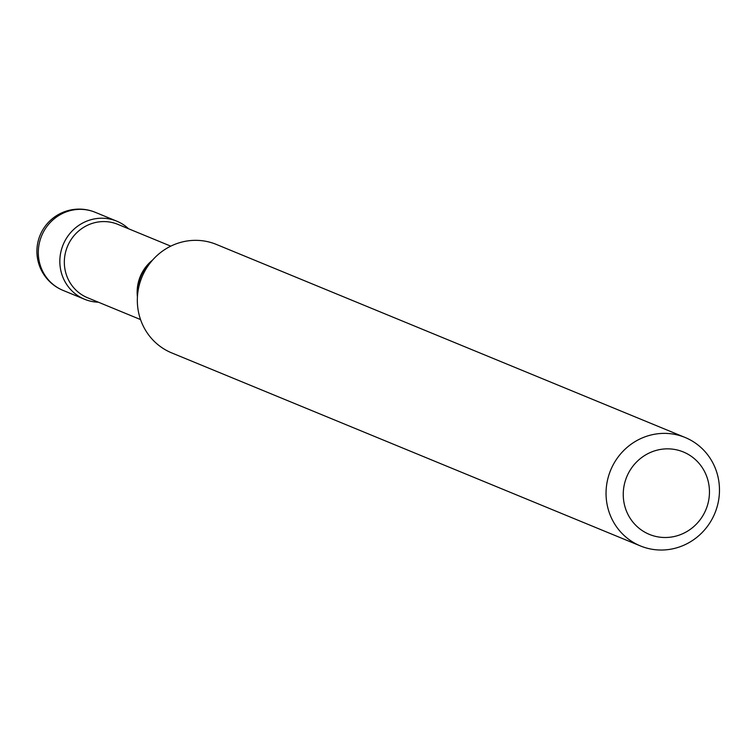 <?xml version="1.0" encoding="UTF-8"?>
<svg xmlns="http://www.w3.org/2000/svg" width="756" height="756" viewBox="0 0 756 756"><rect width="100%" height="100%" fill="white"/><g stroke="black" fill="none" stroke-linecap="round" stroke-linejoin="round"><path stroke-width="1.13" d="M92.043 301.493A42.232 40.597 112.4 0 0 98.356 302.192A42.232 40.597 112.4 0 1 60.754 252.485A42.232 40.597 112.4 0 1 88.499 220.487A42.232 40.597 112.4 0 1 128.586 228.775A42.232 40.597 112.4 0 0 116.745 221.158A42.232 40.597 112.4 0 0 109.289 218.928A42.232 40.597 112.4 0 0 61.765 248.563A42.232 40.597 112.4 0 0 84.587 299.263A42.232 40.597 112.4 0 0 92.043 301.493M624.22 485.031A44.576 42.846 112.4 0 0 657.247 536.751A44.576 42.846 112.4 0 0 708.485 501.332A44.576 42.846 112.4 0 0 675.448 449.603A44.576 42.846 112.4 0 0 624.22 485.031M607.323 480.977A58.656 56.379 112.4 0 0 640.427 545.936A58.656 56.379 112.4 0 0 718.2 502.428A58.656 56.379 112.4 0 0 685.097 437.469A58.656 56.379 112.4 0 0 607.323 480.977M685.097 437.469L216.377 244.434A58.656 56.379 112.4 0 0 153.279 259.289A58.656 56.379 112.4 0 0 138.603 287.941A58.656 56.379 112.4 0 0 137.375 297.911A58.656 56.379 112.4 0 0 171.706 352.901L640.427 545.936M116.745 221.158L95.218 212.294A42.232 40.597 112.4 0 0 87.762 210.064A42.232 40.597 112.4 0 0 39.227 243.621A42.232 40.597 112.4 0 0 63.06 290.399L84.587 299.263M152.504 260.14A39.699 38.159 112.4 0 0 138.017 283.784A39.699 38.159 112.4 0 0 137.412 296.768M153.279 259.289L148.545 264.458A40.181 38.622 112.4 0 0 138.49 284.076A40.181 38.622 112.4 0 0 137.649 290.918L137.375 297.911M170.78 246.154L117.841 224.352A39.699 38.159 112.4 0 0 65.196 253.799A39.699 38.159 112.4 0 0 87.602 297.76L140.55 319.571M95.218 212.294A42.232 42.232 0 0 0 37.8 242.704A42.232 42.232 0 0 0 63.06 290.399"/></g></svg>
